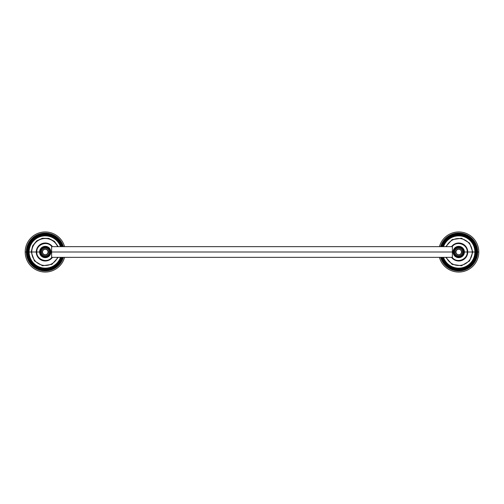 <?xml version="1.0" encoding="UTF-8"?>
<svg xmlns="http://www.w3.org/2000/svg" width="504" height="504" viewBox="0 0 504 504"><rect width="100%" height="100%" fill="white"/><g stroke="black" fill="none" stroke-linecap="round" stroke-linejoin="round"><path stroke-width="0.76" d="M36.263 252L31.752 252A13.507 13.507 0 0 1 57.651 246.645A13.507 13.507 0 0 0 31.752 252L36.263 252A8.99 8.99 0 0 0 52.479 257.355A8.99 8.99 0 0 1 36.263 252A8.99 8.99 0 0 1 52.479 246.645A8.99 8.99 0 0 0 36.263 252M57.651 257.355A13.507 13.507 0 0 1 31.752 252L28.936 252A16.317 16.317 0 0 1 60.669 246.645A16.317 16.317 0 0 0 28.936 252L27.833 252A17.426 17.426 0 0 1 61.841 246.645A17.426 17.426 0 0 0 27.833 252L26.882 252A18.377 18.377 0 0 1 62.836 246.645A18.377 18.377 0 0 0 26.882 252L29.112 252A16.147 16.147 0 0 0 60.486 257.355A16.147 16.147 0 0 1 29.112 252L31.752 252A13.507 13.507 0 0 0 57.651 257.355M64.588 257.355A20.059 20.059 0 0 1 25.2 252L26.328 252A18.931 18.931 0 0 1 63.416 246.645A18.931 18.931 0 0 0 26.328 252A18.931 18.931 0 0 0 63.416 257.355A18.931 18.931 0 0 1 26.328 252L25.2 252A20.059 20.059 0 0 1 64.588 246.645M62.275 246.645A17.842 17.842 0 0 0 27.418 252A17.842 17.842 0 0 0 62.275 257.355A17.842 17.842 0 0 1 27.418 252A17.842 17.842 0 0 1 62.275 246.645M61.167 246.645A16.79 16.79 0 0 0 28.47 252A16.79 16.79 0 0 0 61.167 257.355A16.79 16.79 0 0 1 28.47 252A16.79 16.79 0 0 1 61.167 246.645M60.486 246.645A16.147 16.147 0 0 0 29.112 252A16.147 16.147 0 0 1 60.486 246.645M62.836 257.355A18.377 18.377 0 0 1 26.882 252A18.377 18.377 0 0 0 62.836 257.355M61.841 257.355A17.426 17.426 0 0 1 27.833 252A17.426 17.426 0 0 0 61.841 257.355M60.669 257.355A16.317 16.317 0 0 1 28.936 252A16.317 16.317 0 0 0 60.669 257.355M446.349 246.645A13.507 13.507 0 0 1 472.248 252L467.737 252A8.99 8.99 0 0 0 451.521 246.645A8.99 8.99 0 0 1 467.737 252L472.248 252A13.507 13.507 0 0 1 446.349 257.355A13.507 13.507 0 0 0 472.248 252A13.507 13.507 0 0 0 446.349 246.645M467.227 252L464.411 252L467.227 252C467.643 259.529 457.015 263.529 452.365 257.601L452.365 252L453.077 252A5.664 5.664 0 0 0 458.741 257.664A5.664 5.664 0 0 0 464.411 252A5.664 5.664 0 0 0 458.741 246.336A5.664 5.664 0 0 0 453.077 252L452.365 252L452.365 246.399C457.021 240.471 467.643 244.472 467.227 252M451.521 257.355A8.99 8.99 0 0 0 467.737 252A8.99 8.99 0 0 1 451.521 257.355M441.164 246.645A18.377 18.377 0 0 1 477.118 252L477.672 252A18.931 18.931 0 0 0 440.584 246.645A18.931 18.931 0 0 1 477.672 252L476.582 252A17.842 17.842 0 0 0 441.724 246.645A17.842 17.842 0 0 1 476.582 252L477.118 252A18.377 18.377 0 0 1 441.164 257.355A18.377 18.377 0 0 0 477.118 252A18.377 18.377 0 0 0 441.164 246.645M442.159 246.645A17.426 17.426 0 0 1 476.167 252L475.53 252A16.79 16.79 0 0 0 442.833 246.645A16.79 16.79 0 0 1 475.53 252L476.167 252A17.426 17.426 0 0 1 442.159 257.355A17.426 17.426 0 0 0 476.167 252A17.426 17.426 0 0 0 442.159 246.645M443.331 246.645A16.317 16.317 0 0 1 475.064 252L474.888 252A16.147 16.147 0 0 0 443.514 246.645A16.147 16.147 0 0 1 474.888 252L475.064 252A16.317 16.317 0 0 1 443.331 257.355A16.317 16.317 0 0 0 475.064 252A16.317 16.317 0 0 0 443.331 246.645M440.584 257.355A18.931 18.931 0 0 0 477.672 252L478.8 252L477.672 252A18.931 18.931 0 0 1 440.584 257.355M441.724 257.355A17.842 17.842 0 0 0 476.582 252A17.842 17.842 0 0 1 441.724 257.355M442.833 257.355A16.79 16.79 0 0 0 475.53 252A16.79 16.79 0 0 1 442.833 257.355M443.514 257.355A16.147 16.147 0 0 0 474.888 252L472.777 252L474.888 252A16.147 16.147 0 0 1 443.514 257.355M439.412 246.645A20.059 20.059 0 0 1 478.8 252A20.059 20.059 0 0 1 439.412 257.355M445.769 257.355L452.113 264.373L461.475 265.766L469.589 260.908L472.777 252L472.248 252L472.777 252L469.589 243.092L461.475 238.234L452.12 239.627L445.769 246.645M51.635 246.399L51.635 252L50.923 252A5.664 5.664 0 0 0 45.259 246.336A5.664 5.664 0 0 0 39.589 252L36.773 252L39.589 252A5.664 5.664 0 0 0 45.259 257.664A5.664 5.664 0 0 0 50.923 252L51.635 252L51.635 257.601C46.979 263.529 36.357 259.529 36.773 252C36.357 244.472 46.985 240.471 51.635 246.399M40.194 252A5.065 5.065 0 0 1 45.259 246.935A5.065 5.065 0 0 1 50.324 252A5.065 5.065 0 0 1 45.259 257.065A5.065 5.065 0 0 1 40.194 252L39.589 252A5.664 5.664 0 0 1 45.259 246.336A5.664 5.664 0 0 1 50.923 252L50.324 252A5.065 5.065 0 0 0 45.259 246.935A5.065 5.065 0 0 0 40.194 252A5.065 5.065 0 0 0 45.259 257.065A5.065 5.065 0 0 0 50.324 252L50.923 252A5.664 5.664 0 0 1 45.259 257.664A5.664 5.664 0 0 1 39.589 252L40.194 252M40.597 252A4.662 4.662 0 0 1 45.259 247.338A4.662 4.662 0 0 1 49.921 252A4.662 4.662 0 0 0 45.259 247.338A4.662 4.662 0 0 0 40.597 252A4.662 4.662 0 0 1 45.259 247.338A4.662 4.662 0 0 1 49.921 252A4.662 4.662 0 0 1 45.259 256.662A4.662 4.662 0 0 1 40.597 252A4.662 4.662 0 0 0 45.259 256.662A4.662 4.662 0 0 0 49.921 252A4.662 4.662 0 0 1 45.259 256.662A4.662 4.662 0 0 1 40.597 252M51.635 257.355L51.635 246.645L452.365 246.645L452.365 257.355L51.635 257.355M41.416 252L42.393 252A2.866 2.866 0 0 1 45.259 249.133A2.866 2.866 0 0 1 48.119 252L49.096 252A3.843 3.843 0 0 0 45.259 248.157A3.843 3.843 0 0 0 41.416 252A3.843 3.843 0 0 0 45.259 255.843A3.843 3.843 0 0 0 49.096 252L48.119 252A2.866 2.866 0 0 1 45.259 254.867A2.866 2.866 0 0 1 42.393 252L41.416 252M42.512 252L42.393 252A2.866 2.866 0 0 1 45.259 249.133A2.866 2.866 0 0 1 48.119 252L48 252A2.74 2.74 0 0 0 45.259 249.259A2.74 2.74 0 0 0 42.512 252A2.74 2.74 0 0 1 45.259 249.259A2.74 2.74 0 0 1 48 252A2.74 2.74 0 0 1 45.259 254.741A2.74 2.74 0 0 1 42.512 252A2.74 2.74 0 0 0 45.259 254.741A2.74 2.74 0 0 0 48 252L48.119 252A2.866 2.866 0 0 1 45.259 254.867A2.866 2.866 0 0 1 42.393 252L42.512 252M463.806 252A5.065 5.065 0 0 1 458.741 257.065A5.065 5.065 0 0 1 453.676 252A5.065 5.065 0 0 1 458.741 246.935A5.065 5.065 0 0 1 463.806 252L464.411 252A5.664 5.664 0 0 1 458.741 257.664A5.664 5.664 0 0 1 453.077 252L453.676 252A5.065 5.065 0 0 0 458.741 257.065A5.065 5.065 0 0 0 463.806 252A5.065 5.065 0 0 0 458.741 246.935A5.065 5.065 0 0 0 453.676 252L453.077 252A5.664 5.664 0 0 1 458.741 246.336A5.664 5.664 0 0 1 464.411 252L463.806 252M463.403 252A4.662 4.662 0 0 1 458.741 256.662A4.662 4.662 0 0 1 454.079 252A4.662 4.662 0 0 0 458.741 256.662A4.662 4.662 0 0 0 463.403 252A4.662 4.662 0 0 1 458.741 256.662A4.662 4.662 0 0 1 454.079 252A4.662 4.662 0 0 1 458.741 247.338A4.662 4.662 0 0 1 463.403 252A4.662 4.662 0 0 0 458.741 247.338A4.662 4.662 0 0 0 454.079 252A4.662 4.662 0 0 1 458.741 247.338A4.662 4.662 0 0 1 463.403 252M462.584 252L461.607 252A2.866 2.866 0 0 1 458.741 254.867A2.866 2.866 0 0 1 455.881 252L454.904 252A3.843 3.843 0 0 0 458.741 255.843A3.843 3.843 0 0 0 462.584 252A3.843 3.843 0 0 0 458.741 248.157A3.843 3.843 0 0 0 454.904 252L455.881 252A2.866 2.866 0 0 1 458.741 249.133A2.866 2.866 0 0 1 461.607 252L462.584 252M461.488 252L461.607 252A2.866 2.866 0 0 1 458.741 254.867A2.866 2.866 0 0 1 455.881 252L456 252A2.74 2.74 0 0 0 458.741 254.741A2.74 2.74 0 0 0 461.488 252A2.74 2.74 0 0 1 458.741 254.741A2.74 2.74 0 0 1 456 252A2.74 2.74 0 0 1 458.741 249.259A2.74 2.74 0 0 1 461.488 252A2.74 2.74 0 0 0 458.741 249.259A2.74 2.74 0 0 0 456 252L455.881 252A2.866 2.866 0 0 1 458.741 249.133A2.866 2.866 0 0 1 461.607 252L461.488 252M51.635 252L452.365 252L51.635 252M58.231 257.355L51.88 264.373L42.525 265.766L34.411 260.908L31.223 252L32.653 245.826L36.653 240.912L42.412 238.253L48.749 238.405L54.375 241.328L58.231 246.645"/></g></svg>

